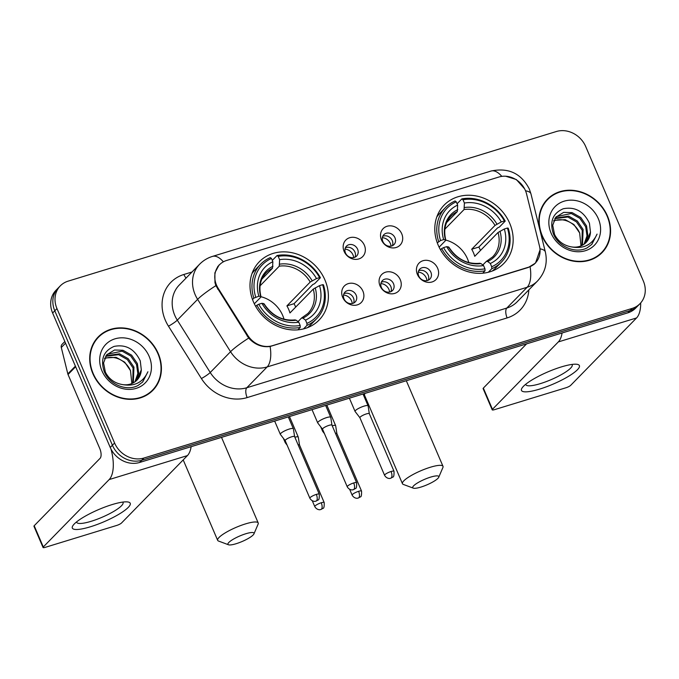<?xml version="1.0" encoding="UTF-8"?>
<svg xmlns="http://www.w3.org/2000/svg" width="679" height="679" viewBox="0 0 679 679"><rect width="100%" height="100%" fill="white"/><g stroke="black" fill="none" stroke-linecap="round" stroke-linejoin="round"><path stroke-width="1.02" d="M438.235 245.246A41.742 36.326 44.3 0 0 503.826 263.469A41.742 36.326 44.3 0 0 509.725 223.34A41.742 36.326 44.3 0 0 444.125 205.117A41.742 36.326 44.3 0 0 438.235 245.246M253.445 301.883A41.742 36.326 44.3 0 0 319.037 320.106A41.742 36.326 44.3 0 0 324.935 279.969A41.742 36.326 44.3 0 0 259.336 261.746A41.742 36.326 44.3 0 0 253.445 301.883M362.917 291.147A11.815 10.278 -135.7 0 1 357.349 304.863A11.815 10.278 -135.7 0 1 342.683 297.343A11.815 10.278 -135.7 0 1 348.251 283.635A11.815 10.278 -135.7 0 1 362.917 291.147M344.015 298.879A7.087 6.17 44.3 0 0 355.159 301.977A7.087 6.17 44.3 0 0 356.152 295.161A7.087 6.17 44.3 0 0 345.017 292.063A7.087 6.17 44.3 0 0 344.015 298.879M400.279 279.697A11.815 10.278 -135.7 0 1 394.711 293.404A11.815 10.278 -135.7 0 1 380.045 285.893A11.815 10.278 -135.7 0 1 385.613 272.177A11.815 10.278 -135.7 0 1 400.279 279.697M381.377 287.429A7.087 6.17 44.3 0 0 392.521 290.519A7.087 6.17 44.3 0 0 393.523 283.712A7.087 6.17 44.3 0 0 382.379 280.614A7.087 6.17 44.3 0 0 381.377 287.429M437.641 268.247A11.815 10.278 -135.7 0 1 432.073 281.955A11.815 10.278 -135.7 0 1 417.407 274.443A11.815 10.278 -135.7 0 1 422.975 260.728A11.815 10.278 -135.7 0 1 437.641 268.247M418.739 275.98A7.087 6.17 44.3 0 0 429.883 279.069A7.087 6.17 44.3 0 0 430.885 272.254A7.087 6.17 44.3 0 0 419.741 269.164A7.087 6.17 44.3 0 0 418.739 275.98M364.368 245.229A11.815 10.278 -135.7 0 1 358.801 258.945A11.815 10.278 -135.7 0 1 344.134 251.434A11.815 10.278 -135.7 0 1 349.702 237.718A11.815 10.278 -135.7 0 1 364.368 245.229M345.475 252.961A7.087 6.17 44.3 0 0 356.611 256.059A7.087 6.17 44.3 0 0 357.612 249.244A7.087 6.17 44.3 0 0 346.477 246.146A7.087 6.17 44.3 0 0 345.475 252.961M401.73 233.78A11.815 10.278 -135.7 0 1 396.163 247.496A11.815 10.278 -135.7 0 1 381.496 239.984A11.815 10.278 -135.7 0 1 387.064 226.268A11.815 10.278 -135.7 0 1 401.73 233.78M382.837 241.512A7.087 6.17 44.3 0 0 393.973 244.61A7.087 6.17 44.3 0 0 394.974 237.794A7.087 6.17 44.3 0 0 383.839 234.696A7.087 6.17 44.3 0 0 382.837 241.512M343.922 293.701A7.087 6.17 -135.7 0 1 353.445 297.928A7.087 6.17 -135.7 0 1 353.547 303.106M381.284 282.252A7.087 6.17 -135.7 0 1 390.807 286.479A7.087 6.17 -135.7 0 1 390.909 291.656M418.646 270.802A7.087 6.17 -135.7 0 1 428.169 275.029A7.087 6.17 -135.7 0 1 428.271 280.206M345.373 247.784A7.087 6.17 -135.7 0 1 354.905 252.019A7.087 6.17 -135.7 0 1 354.998 257.197M382.735 236.334A7.087 6.17 -135.7 0 1 392.267 240.57A7.087 6.17 -135.7 0 1 392.36 245.747M218.231 288.405A21.261 18.511 -135.7 0 1 216.533 285.172A21.261 18.511 -135.7 0 1 219.529 264.734A21.261 18.511 -135.7 0 1 226.548 260.49L499.014 176.99A21.261 18.511 -135.7 0 1 526.556 193.914L539.457 245.993A21.261 18.511 -135.7 0 1 535.315 263.036A21.261 18.511 -135.7 0 1 528.296 267.28L272.483 345.679A21.261 18.511 -135.7 0 1 247.784 335.384L218.231 288.405L217.594 289.059M92.853 373.628A38.194 33.246 44.3 0 0 152.877 390.306A38.194 33.246 44.3 0 0 158.266 353.581A38.194 33.246 44.3 0 0 98.243 336.911A38.194 33.246 44.3 0 0 92.853 373.628M151.757 391.384A38.194 33.246 44.3 0 0 154.006 388.473M542.012 235.978A38.194 33.246 44.3 0 0 602.035 252.656A38.194 33.246 44.3 0 0 607.425 215.93A38.194 33.246 44.3 0 0 547.401 199.253A38.194 33.246 44.3 0 0 542.012 235.978M600.923 253.734A38.194 33.246 44.3 0 0 603.164 250.823M540.043 249.88L535.493 263.087L528.364 267.45L270.115 346.477C262.043 347.529 254.897 344.737 248.675 338.083L215.88 285.647L214.963 282.608L214.878 272.831L219.122 264.912M505.736 176.234L516.346 179.545L524.638 188.881M60.295 285.867L55.958 290.306A23.629 20.565 44.3 0 0 52.623 313.019L110.244 447.461A23.629 20.565 44.3 0 0 139.568 462.484L627.846 312.841L630.019 310.626A23.629 20.565 44.3 0 0 637.819 305.915A23.629 20.565 44.3 0 1 630.019 310.626L141.741 460.269L630.019 310.626L632.183 308.402A23.629 20.565 44.3 0 0 639.983 303.691A23.629 20.565 44.3 0 0 643.319 280.979L585.697 146.537A23.629 20.565 44.3 0 0 556.373 131.514L68.095 281.157A23.629 20.565 44.3 0 0 60.295 285.867A23.629 20.565 44.3 0 0 56.96 308.58L114.581 443.022A23.629 20.565 44.3 0 0 143.906 458.045L632.183 308.402M110.244 447.461L112.408 445.237A23.629 20.565 44.3 0 0 141.741 460.269A23.629 20.565 44.3 0 1 112.408 445.237L54.787 310.804L112.408 445.237L114.581 443.022M58.122 288.083A23.629 20.565 44.3 0 0 54.787 310.804A23.629 20.565 44.3 0 1 58.122 288.083M549.209 198.081A38.194 33.246 44.3 0 0 546.349 200.39M100.051 335.732A38.194 33.246 44.3 0 0 97.19 338.049M627.846 312.841A23.629 20.565 44.3 0 0 635.646 308.13L639.983 303.691M98.523 337.183A37.803 32.906 44.3 0 0 93.184 373.526A37.803 32.906 44.3 0 0 152.597 390.035A37.803 32.906 44.3 0 0 157.927 353.691A37.803 32.906 44.3 0 0 98.523 337.183L96.359 339.398A37.803 32.906 44.3 0 0 94.941 340.96M130.589 370.887A19.691 17.136 44.3 0 0 130.487 370.641L131.853 383.559M105.983 355.788L119.521 353.793L128.178 358.673L133.941 367.118L133.322 382.863M105.644 356.314L118.655 354.676L127.321 359.547L133.076 367.993L132.753 383.151M122.059 384.509A19.691 17.136 44.3 0 0 136.929 380.147A19.691 17.136 44.3 0 0 141.308 369.826L140.273 360.922C134.561 348.964 125.844 344.117 114.106 346.409C103.641 350.941 100.314 359.208 104.116 371.218C109.081 384.399 126.447 391.664 137.964 385.536L142.666 382.022L147.912 371.769C142.946 382.549 134.332 386.792 122.059 384.509C114.496 383.109 108.946 378.992 105.381 372.168L103.564 362.925L106.671 354.854L114.505 350.008L122.958 350.271L131.624 355.151L137.387 363.596L138.677 373.026L135.384 381.513M107.129 354.311L122.101 351.153L130.758 356.025L136.521 364.47L137.854 373.56L134.9 381.878M141.308 369.826L136.751 380.325M104.753 358.028L116.075 357.315L124.732 362.196L130.495 370.641A19.691 17.136 44.3 0 0 106.247 358.062L104.507 358.648M101.952 370.844A27.567 23.994 44.3 0 0 136.173 388.371A27.567 23.994 44.3 0 0 149.159 356.373A27.567 23.994 44.3 0 0 114.946 338.846A27.567 23.994 44.3 0 0 101.952 370.844M148.896 393.701A37.803 32.906 44.3 0 0 150.424 392.25L152.597 390.035M147.912 371.769L142.497 382.192M90.434 526.768A31.506 6.654 -23.2 0 1 73.451 524.892A31.506 6.654 -23.2 0 1 112.12 504.582A31.506 6.654 -23.2 0 1 127.151 501.883A31.506 6.654 -23.2 0 1 122.755 511.813A31.506 6.654 -23.2 0 1 90.434 526.768M76.617 521.871A25.199 5.322 156.8 0 0 76.71 522.338A25.199 5.322 156.8 0 0 91.207 521.285A25.199 5.322 156.8 0 0 123.043 502.477A25.199 5.322 156.8 0 0 122.772 502.095M110.983 449.04A31.506 14.013 73 0 1 109.166 479.569L43.295 546.968A3.938 0.832 156.8 0 0 43.049 547.486A3.938 0.832 156.8 0 0 45.315 547.325L116.796 525.41A3.938 0.832 156.8 0 0 121.524 522.991L187.404 455.601L109.166 479.569M191.138 446.68A31.506 14.013 73 0 1 187.404 455.601M43.049 547.486L33.95 526.259A3.938 0.832 -23.2 0 1 34.196 525.741L100.068 458.35A7.876 3.505 -107 0 0 99.754 448.496L68.036 374.511A3.938 3.429 -135.7 0 1 67.824 373.883L61.297 347.512A3.938 3.429 -135.7 0 1 62.061 344.363L64.836 341.52M547.681 199.533A37.803 32.906 44.3 0 0 542.343 235.876A37.803 32.906 44.3 0 0 601.755 252.376A37.803 32.906 44.3 0 0 607.094 216.032A37.803 32.906 44.3 0 0 547.681 199.533L545.517 201.748A37.803 32.906 44.3 0 0 544.1 203.301M579.756 233.228A19.691 17.136 44.3 0 0 579.654 232.99L581.012 245.908M555.142 218.129L568.679 216.134L577.337 221.014L583.1 229.46L582.48 245.212M554.802 218.655L567.814 217.017L576.479 221.897L582.242 230.342L581.911 245.501M571.217 246.85A19.691 17.136 44.3 0 0 586.087 242.488A19.691 17.136 44.3 0 0 590.475 232.176L589.44 223.272C583.728 211.305 575.003 206.467 563.273 208.75C552.808 213.282 549.472 221.558 553.283 233.568C558.24 246.749 575.605 254.005 587.123 247.886L591.825 244.364L597.07 234.119C592.113 244.898 583.49 249.142 571.217 246.85C563.663 245.45 558.104 241.334 554.548 234.51L552.723 225.267L555.838 217.195L563.663 212.357L572.125 212.612L580.783 217.492L586.546 225.937L587.836 235.375L584.551 243.863M556.288 216.66L571.26 213.495L579.917 218.375L585.68 226.82L587.012 235.902L584.059 244.228M590.475 232.176L585.909 242.666M553.92 220.378L565.234 219.657L573.899 224.537L579.662 232.982A19.691 17.136 44.3 0 0 555.405 220.403L553.665 220.989M551.11 233.186A27.567 23.994 44.3 0 0 585.332 250.721A27.567 23.994 44.3 0 0 598.326 218.723A27.567 23.994 44.3 0 0 564.105 201.188A27.567 23.994 44.3 0 0 551.11 233.186M598.063 256.042A37.803 32.906 44.3 0 0 599.582 254.6L601.755 252.376M597.07 234.119L591.655 244.533M236.097 543.726A14.174 2.996 156.8 0 0 253.954 533.872A14.174 2.996 156.8 0 0 245.857 533.736A14.174 2.996 156.8 0 0 232.074 539.966A14.174 2.996 156.8 0 0 228.509 544.779A14.174 2.996 156.8 0 0 236.097 543.726M228.509 544.779L218.553 541.061A22.051 4.66 -23.2 0 1 217.67 540.34A22.051 4.66 -23.2 0 1 245.535 523.891A22.051 4.66 -23.2 0 1 258.215 522.966A22.051 4.66 -23.2 0 1 258.13 524.095L253.954 533.872M284.034 319.223A29.138 25.361 44.3 0 0 282.693 315.446A29.138 25.361 44.3 0 0 261.016 296.731C258.589 286.979 260.303 279.01 266.16 272.797A29.138 25.361 44.3 0 1 272.508 268.256L272.865 261.738A33.865 29.477 44.3 0 0 258.869 296.214L253.853 298.14L252.512 299.515M306.916 323.382L306.984 325.36A39.068 34.001 44.3 0 0 316.584 318.782A39.068 34.001 44.3 0 0 323.442 284.815L322.627 284.679A37.489 32.626 44.3 0 1 306.916 323.382L305.516 320.106A33.865 29.477 44.3 0 0 319.512 285.638L313.24 289.127L289.95 312.96A29.138 25.361 44.3 0 0 288.66 309.344A29.138 25.361 44.3 0 0 286.911 305.881L310.21 282.048L316.473 278.56A33.865 29.477 44.3 0 0 279.612 259.675L278.203 256.399A37.489 32.626 44.3 0 1 319.597 277.601L320.412 277.745A39.068 34.001 44.3 0 0 277.057 255.533L278.203 256.399M298.022 321.617L301.493 318.069L307.842 313.528A29.138 25.361 44.3 0 0 313.24 289.127M320.412 277.745L314.606 283.678L312.756 284.56L294.049 303.691A37.413 32.558 -135.7 0 1 295.696 307.078M307.4 327.694A39.068 34.001 44.3 0 0 310.778 324.723L316.584 318.782M272.296 260.405L277.057 255.533M306.984 325.36L303.513 328.908M297.869 329.85L300.237 327.431L300.169 325.453A37.489 32.626 44.3 0 1 258.784 304.243L256.883 305.219A39.068 34.001 44.3 0 0 300.237 327.431M256.883 305.219L255.703 306.424M319.597 277.601L316.473 278.56M319.512 285.638L322.627 284.679M258.784 304.243L261.899 303.292A33.865 29.477 44.3 0 0 298.768 322.177L300.169 325.453M279.612 259.675L279.256 266.193L260.065 285.825M301.493 318.069L302.902 318.137L305.516 320.106M263.791 304.277L263.758 303.606L261.899 303.292M298.768 322.177L296.154 320.199L294.745 320.14M255.745 297.173A37.489 32.626 44.3 0 1 271.464 258.461L270.31 257.596A39.068 34.001 44.3 0 0 260.711 264.173L254.914 270.106A39.068 34.001 44.3 0 0 252.011 273.561M260.711 264.173A39.068 34.001 44.3 0 0 253.853 298.14M271.464 258.461L272.865 261.738M258.869 296.214L260.719 296.528L260.761 297.207L254.319 303.793M273.026 266.227A30.292 26.371 44.3 0 0 260.719 296.528L260.761 297.207M261.89 279.128L272.508 268.256M294.049 303.691L286.911 305.881M420.887 487.089A14.174 2.996 156.8 0 0 438.744 477.235A14.174 2.996 156.8 0 0 430.647 477.108A14.174 2.996 156.8 0 0 416.864 483.338A14.174 2.996 156.8 0 0 413.299 488.142A14.174 2.996 156.8 0 0 420.887 487.089M413.299 488.142L403.343 484.433A22.051 4.66 -23.2 0 1 402.46 483.711A22.051 4.66 -23.2 0 1 430.325 467.254A22.051 4.66 -23.2 0 1 443.005 466.337A22.051 4.66 -23.2 0 1 442.92 467.466L438.744 477.235M468.824 262.586A29.138 25.361 44.3 0 0 467.483 258.818A29.138 25.361 44.3 0 0 445.806 240.094M491.706 266.754L491.774 268.731A39.068 34.001 44.3 0 0 501.374 262.153A39.068 34.001 44.3 0 0 508.231 228.186L507.417 228.042A37.489 32.626 44.3 0 1 491.706 266.754L490.306 263.477A33.865 29.477 44.3 0 0 504.302 229.001L498.03 232.49L474.74 256.322A29.138 25.361 44.3 0 0 473.45 252.715A29.138 25.361 44.3 0 0 471.701 249.244L494.999 225.42L501.263 221.923A33.865 29.477 44.3 0 0 464.402 203.038L462.993 199.762A37.489 32.626 44.3 0 1 504.387 220.972L505.201 221.108A39.068 34.001 44.3 0 0 461.847 198.896L462.993 199.762M482.811 264.98L486.283 261.44L492.631 256.9A29.138 25.361 44.3 0 0 498.03 232.49M505.201 221.108L499.396 227.041L497.546 227.923L478.839 247.063A37.413 32.558 -135.7 0 1 480.486 250.441M492.19 271.065A39.068 34.001 44.3 0 0 495.568 268.086L501.374 262.153M457.086 203.768L461.847 198.896M491.774 268.731L488.303 272.279M482.659 273.221L485.027 270.794L484.959 268.816A37.489 32.626 44.3 0 1 443.574 247.614L441.673 248.582A39.068 34.001 44.3 0 0 485.027 270.794M441.673 248.582L440.493 249.796M504.387 220.972L501.263 221.923M504.302 229.001L507.417 228.042M443.574 247.614L446.689 246.655A33.865 29.477 44.3 0 0 483.558 265.548L484.959 268.816M464.402 203.038L464.046 209.556L444.855 229.188M486.283 261.44L487.692 261.5L490.306 263.477M448.581 247.648L448.547 246.969L446.689 246.655M483.558 265.548L480.944 263.571L479.535 263.503M437.301 242.878L440.535 240.536A37.489 32.626 44.3 0 1 456.254 201.833L455.1 200.967A39.068 34.001 44.3 0 0 445.5 207.545L439.703 213.478A39.068 34.001 44.3 0 0 436.801 216.932M445.5 207.545A39.068 34.001 44.3 0 0 438.642 241.512M456.254 201.833L457.654 205.109A33.865 29.477 44.3 0 0 443.659 239.585L440.535 240.536M446.68 222.491L457.298 211.627L457.654 205.109M443.659 239.585L445.509 239.891L445.551 240.57L439.109 247.164M457.816 209.599A30.292 26.371 44.3 0 0 445.509 239.891L445.551 240.57M478.839 247.063L471.701 249.244M353.683 257.621A8.666 7.537 44.3 0 0 352.995 254.931A8.666 7.537 44.3 0 0 344.983 249.117M321.243 502.766A5.118 1.078 156.8 0 0 314.776 506.585C317 510.421 320.624 509.725 320.165 509.649L320.98 509.462A5.118 2.275 73 0 0 321.456 509.174A5.118 2.275 -107 0 0 321.243 502.766A5.118 1.078 156.8 0 1 324.189 502.553L299.498 444.957A5.118 1.078 156.8 0 1 299.515 445.017L298.302 437.183A7.087 1.494 156.8 0 0 298.276 437.106A7.087 1.494 156.8 0 0 294.856 437.217M299.498 444.957A5.118 1.078 156.8 0 0 298.106 444.796M285.672 441.783A7.087 1.494 156.8 0 0 285.248 442.691A7.087 1.494 156.8 0 0 285.29 442.759L287.107 445.127M391.045 246.171A8.666 7.537 44.3 0 0 390.357 243.481A8.666 7.537 44.3 0 0 382.345 237.667M336.877 433.533L335.664 425.733A7.087 1.494 156.8 0 0 335.638 425.657A7.087 1.494 156.8 0 0 332.218 425.767M336.877 433.567A5.118 1.078 156.8 0 0 336.86 433.508A5.118 1.078 156.8 0 0 335.468 433.346M323.034 430.333A7.087 1.494 156.8 0 0 322.61 431.241A7.087 1.494 156.8 0 0 322.652 431.309L324.469 433.677M352.223 303.538A8.666 7.537 44.3 0 0 351.544 300.848A8.666 7.537 44.3 0 0 343.523 295.026M316.338 494.405A5.118 1.078 156.8 0 0 309.87 498.225C312.094 502.053 315.718 501.357 315.251 501.28L316.075 501.102A5.118 2.275 73 0 0 316.541 500.805A5.118 2.275 -107 0 0 316.338 494.405A5.118 1.078 156.8 0 1 319.274 494.193L294.593 436.597A5.118 1.078 156.8 0 1 294.61 436.648L293.387 428.822A7.087 1.494 156.8 0 0 293.37 428.746A7.087 1.494 156.8 0 0 289.296 429.043A7.087 1.494 156.8 0 0 280.783 433.397A7.087 1.494 156.8 0 0 280.342 434.331A7.087 1.494 156.8 0 0 280.376 434.399L285.188 440.654M294.593 436.597A5.118 1.078 156.8 0 0 291.647 436.809A5.118 1.078 156.8 0 0 285.503 439.958A5.118 1.078 156.8 0 0 285.18 440.629A5.118 1.078 156.8 0 0 285.214 440.679M389.585 292.08A8.666 7.537 44.3 0 0 388.906 289.398A8.666 7.537 44.3 0 0 380.885 283.576M331.963 425.173L330.758 417.373A7.087 1.494 156.8 0 0 330.732 417.296A7.087 1.494 156.8 0 0 326.658 417.585A7.087 1.494 156.8 0 0 318.145 421.948A7.087 1.494 156.8 0 0 317.704 422.881A7.087 1.494 156.8 0 0 317.747 422.949L322.559 429.204A5.118 1.078 156.8 0 1 322.542 429.179A5.118 1.078 156.8 0 1 322.864 428.5A5.118 1.078 156.8 0 1 329.009 425.36A5.118 1.078 156.8 0 1 331.955 425.147A5.118 1.078 156.8 0 1 331.972 425.198M426.955 280.631A8.666 7.537 44.3 0 0 426.268 277.949A8.666 7.537 44.3 0 0 418.247 272.126M369.325 413.723L368.12 405.923A7.087 1.494 156.8 0 0 368.094 405.838A7.087 1.494 156.8 0 0 364.02 406.135A7.087 1.494 156.8 0 0 355.507 410.498A7.087 1.494 156.8 0 0 355.066 411.423A7.087 1.494 156.8 0 0 355.109 411.499L359.921 417.755M369.334 413.749A5.118 1.078 156.8 0 0 369.317 413.689A5.118 1.078 156.8 0 0 366.371 413.91A5.118 1.078 156.8 0 0 360.226 417.05A5.118 1.078 156.8 0 0 359.904 417.729A5.118 1.078 156.8 0 0 359.938 417.78M539.593 389.118A31.506 6.654 -23.2 0 1 522.609 387.242A31.506 6.654 -23.2 0 1 561.287 366.932A31.506 6.654 -23.2 0 1 576.31 364.224A31.506 6.654 -23.2 0 1 571.922 374.154A31.506 6.654 -23.2 0 1 539.593 389.118M525.784 384.221A25.199 5.322 156.8 0 0 525.877 384.679A25.199 5.322 156.8 0 0 540.365 383.627A25.199 5.322 156.8 0 0 572.202 364.827A25.199 5.322 156.8 0 0 571.93 364.436M562.068 333.007A31.506 14.013 73 0 1 558.333 341.919L492.453 409.31A3.938 0.832 156.8 0 0 492.207 409.836A3.938 0.832 156.8 0 0 494.473 409.666L565.963 387.76A3.938 0.832 156.8 0 0 570.691 385.341L636.562 317.942L558.333 341.919M640.696 302.919A31.506 14.013 73 0 1 636.562 317.942M492.207 409.836L483.109 388.609A3.938 0.832 -23.2 0 1 483.355 388.091L526.564 343.88M247.784 335.384L247.139 336.037M528.856 289.848A39.382 34.273 -135.7 0 1 507.12 317.916L247.139 397.588A7.876 3.505 -107 0 1 246.817 387.743L267.144 366.94A31.506 27.423 -135.7 0 1 230.554 351.697L197.623 299.346A31.506 27.423 -135.7 0 1 195.111 294.559A31.506 27.423 -135.7 0 1 199.558 264.275L179.222 285.07A31.506 27.423 44.3 0 0 174.775 315.362A31.506 27.423 44.3 0 0 177.295 320.149L210.227 372.499A31.506 27.423 44.3 0 0 246.817 387.743L506.797 308.062A31.506 27.423 44.3 0 0 517.194 301.782L537.53 280.987A31.506 27.423 -135.7 0 1 527.133 287.268L267.144 366.94A27.567 12.264 -107 0 0 270.115 346.477M215.88 285.647A27.567 3.607 -32.2 0 0 197.623 299.346L177.295 320.149A7.876 1.027 147.8 0 1 168.468 326.192A39.382 34.273 -135.7 0 1 183.882 274.486L192.004 271.999M501.815 176.37A27.567 12.264 -107 0 0 491.027 171.04L212.493 256.399A27.567 12.264 73 0 1 223.366 261.831M530.095 266.805A27.567 12.264 73 0 1 527.133 287.268L506.797 308.062A7.876 3.505 -107 0 0 507.12 317.916M539.958 248.837A27.567 7.859 -13.9 0 1 545.339 251.926C547.775 262.909 545.169 272.593 537.53 280.987M247.139 397.588A39.382 34.273 -135.7 0 1 201.4 378.534A7.876 1.027 147.8 0 0 210.227 372.499L230.554 351.697A27.567 3.607 -32.2 0 1 248.675 338.083M525.529 190.799A27.567 7.859 -13.9 0 1 530.961 193.897L545.339 251.926M201.4 378.534L168.468 326.192M56.96 308.58L52.623 313.019M143.906 458.045L139.568 462.484M183.882 274.486A7.876 3.505 -107 0 0 186.105 278.034M75.641 366.736L68.036 374.511M34.196 525.741L43.295 546.968M67.824 373.883L75.386 366.142M65.54 343.167L61.297 347.512M312.162 280.758A30.292 26.371 44.3 0 0 279.765 264.165M302.902 318.137A30.292 26.371 44.3 0 0 315.2 287.837M263.758 303.606A30.292 26.371 44.3 0 0 296.154 320.199M310.21 282.048A29.138 25.361 44.3 0 0 279.256 266.193M365.081 393.37A22.051 4.66 156.8 0 0 364.555 395.263L402.46 483.711M496.952 224.129A30.292 26.371 44.3 0 0 464.555 207.528M487.692 261.5A30.292 26.371 44.3 0 0 499.99 231.208M448.547 246.969A30.292 26.371 44.3 0 0 480.944 263.571M494.999 225.42A29.138 25.361 44.3 0 0 464.046 209.556M457.298 211.627A29.138 25.361 44.3 0 0 450.949 216.16C445.093 222.381 443.379 230.351 445.806 240.077M358.605 491.316A5.118 1.078 156.8 0 0 352.138 495.135C354.37 498.972 357.986 498.267 357.527 498.191L358.342 498.013A5.118 2.275 73 0 0 358.818 497.715A5.118 2.275 -107 0 0 358.605 491.316A5.118 1.078 156.8 0 1 361.551 491.104L336.86 433.508M353.7 482.956A5.118 1.078 156.8 0 0 347.232 486.775C349.456 490.603 353.08 489.907 352.613 489.831L353.436 489.652A5.118 2.275 73 0 0 353.903 489.355A5.118 2.275 -107 0 0 353.7 482.956A5.118 1.078 156.8 0 1 356.636 482.744L331.955 425.147M391.062 471.506A5.118 1.078 156.8 0 0 384.594 475.325C386.818 479.153 390.442 478.457 389.975 478.381L390.798 478.203A5.118 2.275 73 0 0 391.265 477.906A5.118 2.275 -107 0 0 391.062 471.506A5.118 1.078 156.8 0 1 394.007 471.285L369.317 413.689M483.355 388.091L492.453 409.31M535.315 263.036L533.736 264.657M219.529 264.734L217.653 266.652M530.961 193.897L529.331 189.034C521.209 173.383 508.444 167.382 491.027 171.04M212.493 256.399C207.528 257.935 203.216 260.558 199.558 264.275M221.524 437.369L258.215 522.966M295.212 319.885C282.413 321.142 272.016 315.76 264.029 303.742M183.194 459.895L217.67 540.34M363.91 393.735L364.555 395.263M406.314 380.732L443.005 466.337M480.002 263.257C467.203 264.504 456.806 259.123 448.819 247.114M289.466 416.55L298.276 437.106M283.347 438.261L285.248 442.691M314.776 506.585L312.289 500.788M324.189 502.553C324.341 506.534 323.917 508.469 322.932 508.359L320.98 509.462M326.828 405.1L335.638 425.657M320.709 426.802L322.61 431.241M352.138 495.135L349.651 489.338M361.551 491.104C361.703 495.084 361.279 497.02 360.294 496.909L358.342 498.013M288.295 416.906L293.37 428.746M274.664 421.082L280.342 434.331M309.87 498.225L285.18 440.629M319.274 494.193C319.427 498.174 319.011 500.109 318.018 499.99L316.075 501.102M325.657 405.456L330.732 417.296M312.026 409.632L317.704 422.881M347.232 486.775L322.542 429.179M356.636 482.744C356.789 486.724 356.373 488.659 355.38 488.541L353.436 489.652M363.019 394.007L368.094 405.838M349.388 398.183L355.066 411.423M384.594 475.325L359.904 417.729M394.007 471.285C394.151 475.275 393.735 477.201 392.742 477.091L390.798 478.203"/></g></svg>
